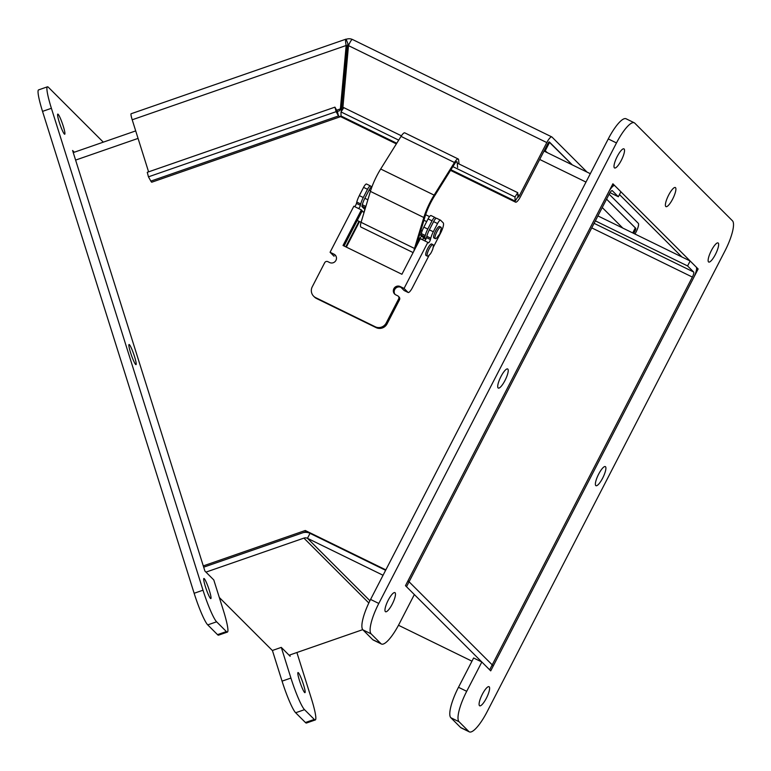 <?xml version="1.0" encoding="UTF-8"?>
<svg xmlns="http://www.w3.org/2000/svg" width="771" height="771" viewBox="0 0 771 771"><rect width="100%" height="100%" fill="white"/><g stroke="black" fill="none" stroke-linecap="round" stroke-linejoin="round"><path stroke-width="1.16" d="M347.384 57.7L347.085 60.948M609.986 192.654L618.342 196.74L620.896 191.777L614.834 185.724A10.322 2.602 116.1 0 0 614.651 185.589A10.322 2.602 116.1 0 0 608.184 192.933L408.023 580.727L409.073 581.777L609.235 193.984A4.732 1.195 116.1 0 1 612.193 190.62A4.732 1.195 116.1 0 1 612.28 190.678L612.097 190.591M618.342 196.74L612.28 190.678M203.689 567.177L306.328 531.547L385.606 570.299L310.009 533.349A10.322 9.956 -45 0 0 302.984 532.703M407.801 581.151L409.073 581.777L407.801 581.151M203.284 565.904L305.268 530.496L385.828 569.875M305.268 530.496L306.328 531.547M396.352 143.888L340.975 116.816L341.013 111.93L398.694 140.129M457.213 163.086L517.736 192.673L514.97 196.971L515.144 201.125A7.961 2.005 116.1 0 0 515.577 202.166A7.961 2.005 116.1 0 0 520.57 196.509L547.863 143.628A2.361 0.598 -63.9 0 1 549.347 141.941A2.361 0.598 -63.9 0 1 549.386 141.98L572.323 164.898M517.736 192.673L517.91 196.827A2.361 0.598 116.1 0 0 518.035 197.135A2.361 0.598 116.1 0 0 519.519 195.458L546.812 142.577L348.482 45.624C350.41 41.258 351.749 39.225 352.511 39.523M341.013 111.93L343.779 107.632L401.412 135.812M348.482 45.624L342.729 109.26M452.885 166.623L514.97 196.971M340.406 116.71L151.781 182.207A7.961 0.954 -109.1 0 1 150.846 181.108L148.446 176.829L336.117 111.67L338.517 115.949L340.3 116.739L341.177 115.823M341.524 111.14L340.387 108.894L339.423 110.822L337.341 111.429L334.942 107.15L336.117 111.67M148.446 176.829L147.271 172.309L334.942 107.15M337.341 111.429L338.517 115.949L150.846 181.108M148.591 171.856L132.207 119.784A7.961 0.954 -109.1 0 1 131.089 113.761L346.073 39.119L348.174 44.39L347.22 46.549L341.437 109.945M347.22 46.549L346.169 45.499L340.387 108.894L336.648 110.195M633.743 233.42L635.092 230.808A2.361 0.598 116.1 0 0 635.728 228.264L606.575 199.13M352.318 39.437A7.961 7.671 135 0 0 346.545 39.196C345.379 38.878 345.254 40.979 346.169 45.499L132.207 119.784M349.061 44.255A2.361 2.274 -45 0 0 348.174 44.39L347.914 44.41M587.039 172.097L551.949 137.016A7.961 2.005 116.1 0 0 551.805 136.92A7.961 2.005 116.1 0 0 546.812 142.577M635.015 234.037L636.142 231.859A7.961 2.005 116.1 0 0 638.282 223.311L609.129 194.176M354.65 206.609A2.361 0.598 116.1 0 0 356.453 203.399L356.79 202.041A9.454 2.38 -63.9 0 1 359.325 195.603L363.575 187.372A4.732 1.195 -63.9 0 1 366.533 184.018A4.732 1.195 -63.9 0 1 366.62 184.076M371.439 186.871L370.562 186.004A4.732 1.195 116.1 0 0 370.485 185.946A4.732 1.195 116.1 0 0 367.516 189.3L363.276 197.53A9.454 2.38 116.1 0 0 360.732 203.968L360.394 205.327A2.361 0.598 -63.9 0 1 358.592 208.536M424.686 240.841A2.361 0.598 116.1 0 0 426.488 237.632L426.826 236.273A9.454 2.38 -63.9 0 1 429.36 229.835L433.61 221.614A4.732 1.195 -63.9 0 1 436.569 218.251A4.732 1.195 -63.9 0 1 436.656 218.309M433.215 247.385L440.646 232.977A9.454 2.38 -63.9 0 0 443.19 222.829L440.598 220.236A4.732 1.195 116.1 0 0 440.52 220.178A4.732 1.195 116.1 0 0 437.552 223.542L433.312 231.763A9.454 2.38 116.1 0 0 430.767 238.2L430.43 239.559A2.361 0.598 -63.9 0 1 429.399 241.863A2.361 0.598 -63.9 0 1 428.319 242.855A2.361 0.598 -63.9 0 1 428.271 242.817L427.828 242.373L404.062 288.431L400.11 286.504A4.732 4.559 -45 0 0 394.607 294.03A4.732 4.559 -45 0 0 395.793 294.869L397.682 295.794A2.361 2.274 135 0 1 398.655 298.897L386.232 322.962A8.269 7.98 135 0 1 375.265 326.779L315.667 297.645A8.269 7.98 135 0 1 312.255 286.802L324.678 262.728A2.361 2.274 135 0 1 327.81 261.639L329.699 262.564A4.732 4.559 -45 0 0 335.202 255.037A4.732 4.559 -45 0 0 334.026 254.189L330.075 252.262L353.85 206.214L361.397 209.905L343.028 245.486L401.913 274.274L420.282 238.692L427.828 242.373M429.245 255.076L412.427 287.65A6.804 1.715 -63.9 0 1 408.158 292.488A6.804 1.715 -63.9 0 1 408.042 292.402L404.062 288.431M336.05 256.213L334.026 254.189M345.793 246.836L358.968 221.306M363.681 212.16L364.77 210.069M334.055 256.242L330.075 252.262M408.042 292.402L404.091 290.474A6.804 1.715 116.1 0 0 404.216 290.561A6.804 1.715 116.1 0 0 404.361 290.609M361.397 209.905L362.245 210.753L344.059 245.988M404.091 290.474L400.968 287.352A4.732 4.559 -45 0 0 395.07 294.426M398.279 296.218L399.127 297.066A2.361 2.274 135 0 1 399.513 299.746L387.09 323.82A8.269 7.98 135 0 1 376.113 327.627L316.515 298.493A8.269 7.98 135 0 1 314.452 297.018L313.595 296.17M335.607 255.49A4.732 4.559 -45 0 0 334.874 255.047M415.723 247.52A6.428 1.619 -63.9 0 1 415.8 247.26L425.12 216.304A23.641 5.956 -63.9 0 1 434.246 196.46L452.269 167.577A4.732 1.195 -63.9 0 1 452.481 167.249L455.41 162.691A4.732 1.195 -63.9 0 1 456.875 161.698A4.732 1.195 -63.9 0 1 457.126 162.209L457.637 167.452M459.015 163.972L458.61 159.828A7.749 1.956 116.1 0 0 458.205 158.98A7.749 1.956 116.1 0 0 454.466 162.508L434.121 195.121A26.667 6.727 116.1 0 0 423.828 217.509L414.499 248.455A9.454 2.38 116.1 0 0 413.94 250.98M434.121 195.121L380.691 169.003L401.036 136.39A7.749 1.956 -63.9 0 1 404.775 132.863L458.205 158.98M422.894 239.964A9.454 2.38 116.1 0 0 423.231 237.699M421.843 236.311A9.454 2.38 116.1 0 0 418.123 240.571L417.419 243.376A6.428 1.619 -63.9 0 1 419.569 240.08M420.86 238.971A6.428 1.619 -63.9 0 1 421.38 238.933A6.428 1.619 -63.9 0 1 421.679 239.367M380.691 169.003A26.667 6.727 116.1 0 0 370.398 191.381L361.069 222.337A9.454 2.38 116.1 0 0 360.973 227.088L413.111 252.58M425.698 239.521L420.85 235.319L426.151 238.605M419.588 234.692L420.85 235.309A2.361 0.598 116.1 0 0 420.966 234.933L421.303 233.574A9.454 2.38 -63.9 0 1 423.838 227.137L428.078 218.906A4.732 1.195 -63.9 0 1 431.047 215.552A4.732 1.195 -63.9 0 1 431.134 215.61M435.952 218.415L435.075 217.538A4.732 1.195 116.1 0 0 434.989 217.48A4.732 1.195 116.1 0 0 432.03 220.834L427.78 229.064A9.454 2.38 116.1 0 0 425.245 235.502L424.908 236.861A2.361 0.598 -63.9 0 1 424.792 237.246M429.524 216.622L425.631 214.714M364.924 209.548L361.859 206.483L365.338 208.18M361.859 206.483A2.361 0.598 116.1 0 0 361.975 206.098L362.312 204.739A9.454 2.38 -63.9 0 1 364.847 198.301L369.097 190.071A4.732 1.195 -63.9 0 1 371.988 186.688M359.517 221.576L346.333 247.105M433.042 244.686L431.654 244.012A6.38 1.609 116.1 0 0 430.324 244.629A6.38 1.609 116.1 0 0 426.633 250.787A6.38 1.609 116.1 0 0 426.045 255.48L427.433 256.155A6.38 1.609 116.1 0 0 428.609 255.683C429.804 254.122 430.199 255.346 432.839 249.033L433.379 245.91A6.38 1.609 116.1 0 0 433.042 244.686A6.38 1.609 116.1 0 0 428.792 249.717A6.38 1.609 116.1 0 0 427.433 256.155M359.392 195.477A6.38 1.609 -63.9 0 1 360.741 192.846M439.586 226.529A6.38 1.609 116.1 0 0 439.537 226.501A6.38 1.609 116.1 0 0 435.393 231.319A6.38 1.609 116.1 0 0 433.928 237.969L435.316 238.653A6.38 1.609 116.1 0 0 436.492 238.172L439.798 233.892L441.263 228.399A6.38 1.609 116.1 0 0 440.973 227.214A6.38 1.609 116.1 0 0 440.925 227.185A6.38 1.609 116.1 0 0 436.675 232.206A6.38 1.609 116.1 0 0 435.316 238.653M500.967 376.527A10.64 2.679 -63.9 0 1 507.636 368.962A10.64 2.679 -63.9 0 1 505.381 379.698A10.64 2.679 -63.9 0 1 498.297 388.073A10.64 2.679 -63.9 0 1 500.967 376.527M598.643 474.146A10.64 2.679 -63.9 0 1 605.312 466.59A10.64 2.679 -63.9 0 1 603.057 477.326A10.64 2.679 -63.9 0 1 595.973 485.701A10.64 2.679 -63.9 0 1 598.643 474.146M668.65 195.082A10.64 2.679 -63.9 0 1 675.319 187.526A10.64 2.679 -63.9 0 1 673.054 198.263A10.64 2.679 -63.9 0 1 665.98 206.638A10.64 2.679 -63.9 0 1 668.65 195.082M482.347 694.257A10.64 2.679 -63.9 0 1 489.016 686.691A10.64 2.679 -63.9 0 1 486.761 697.427A10.64 2.679 -63.9 0 1 479.678 705.802A10.64 2.679 -63.9 0 1 482.347 694.257M711.392 250.498A10.64 2.679 -63.9 0 1 718.061 242.932A10.64 2.679 -63.9 0 1 715.796 253.669A10.64 2.679 -63.9 0 1 708.713 262.044A10.64 2.679 -63.9 0 1 711.392 250.498M617.263 156.417A10.64 2.679 -63.9 0 1 623.932 148.861A10.64 2.679 -63.9 0 1 621.677 159.597A10.64 2.679 -63.9 0 1 614.593 167.972A10.64 2.679 -63.9 0 1 617.263 156.417M388.227 600.175A10.64 2.679 -63.9 0 1 394.897 592.62A10.64 2.679 -63.9 0 1 392.632 603.356A10.64 2.679 -63.9 0 1 385.548 611.731A10.64 2.679 -63.9 0 1 388.227 600.175M612.897 183.787L405.469 585.681L414.345 594.557L399.224 623.864A28.363 7.151 -63.9 0 1 381.433 644.016A28.363 7.151 -63.9 0 1 380.932 643.65L371.159 633.887A28.363 7.151 -63.9 0 1 378.802 603.452L616.482 142.943A28.363 7.151 -63.9 0 1 634.263 122.782A28.363 7.151 -63.9 0 1 634.774 123.148L732.45 220.776A28.363 7.151 -63.9 0 1 724.817 251.221L487.127 711.72A28.363 7.151 -63.9 0 1 469.346 731.881A28.363 7.151 -63.9 0 1 468.835 731.515L459.073 721.752A28.363 7.151 -63.9 0 1 466.706 691.308L481.836 662L490.713 670.876L698.14 268.983L612.897 183.787M381.433 644.016L373.212 639.997A28.363 7.151 -63.9 0 1 372.711 639.631L362.939 629.868A28.363 7.151 -63.9 0 1 370.581 599.433L608.261 138.925A28.363 7.151 -63.9 0 1 626.042 118.763L634.263 122.782M469.346 731.881L461.125 727.863A28.363 7.151 -63.9 0 1 460.615 727.496L450.852 717.734A28.363 7.151 -63.9 0 1 458.485 687.289L473.616 657.991L481.836 662M696.579 268.221L698.14 268.983M681.921 256.974L619.47 194.552M134.53 356.568A10.64 1.272 -109.1 0 1 136.024 364.616A10.64 1.272 -109.1 0 1 131.33 354.988A10.64 1.272 -109.1 0 1 129.046 344.521A10.64 1.272 -109.1 0 1 134.53 356.568M209.365 590.528A10.64 1.272 -109.1 0 1 210.849 598.585A10.64 1.272 -109.1 0 1 206.165 588.948A10.64 1.272 -109.1 0 1 203.872 578.481A10.64 1.272 -109.1 0 1 209.365 590.528M63.251 126.155A10.64 1.272 -109.1 0 1 64.745 134.212A10.64 1.272 -109.1 0 1 60.051 124.574A10.64 1.272 -109.1 0 1 57.767 114.108A10.64 1.272 -109.1 0 1 63.251 126.155M303.485 684.609A10.64 1.272 -109.1 0 1 304.979 692.657A10.64 1.272 -109.1 0 1 300.285 683.029A10.64 1.272 -109.1 0 1 298.001 672.563A10.64 1.272 -109.1 0 1 303.485 684.609M289.751 654.993L290.156 656.266L281.28 647.389L272.404 650.473L282.061 681.14A28.363 3.383 70.9 0 0 295.659 712.751L305.422 722.514A28.363 3.383 70.9 0 0 306.453 723.025L315.329 719.941A28.363 3.383 70.9 0 0 311.349 698.468L296.893 652.517M281.28 647.389L290.927 678.056A28.363 3.383 70.9 0 0 304.526 709.667L314.289 719.43A28.363 3.383 70.9 0 0 315.329 719.941M103.304 142.163L48.448 87.335A28.363 3.383 70.9 0 0 47.416 86.824A28.363 3.383 70.9 0 0 51.397 108.297L203.014 590.2A28.363 3.383 70.9 0 0 216.612 621.802L226.385 631.565A28.363 3.383 70.9 0 0 227.416 632.075A28.363 3.383 70.9 0 0 223.436 610.613L213.789 579.946L204.913 571.07L72.59 150.499L74.315 152.224M47.416 86.824L38.55 89.908A28.363 3.383 70.9 0 0 42.53 111.381L194.147 593.275A28.363 3.383 70.9 0 0 207.746 624.886L217.518 634.649A28.363 3.383 70.9 0 0 218.55 635.159L227.416 632.075M595.357 220.863L687.587 265.947L693.649 272.009A4.732 1.195 -63.9 0 1 692.377 277.078L492.216 664.872L493.267 665.922L693.428 278.129A10.322 2.602 116.1 0 0 696.203 267.045L690.141 260.993L597.91 215.909M687.587 265.947L690.141 260.993M493.267 665.922L491.994 665.296M347.654 54.731A2.361 2.274 -45 0 0 347.586 54.751L346.439 55.146M549.087 141.989L572.236 164.859M606.555 199.159L635.314 227.898L632.721 232.919M347.335 45.412A11.816 11.392 135 0 1 348.598 45.335M622.775 228.062L602.238 207.534M547.381 152.706L544.461 150.22M549.627 142.259L545.309 150.634M383.052 575.262L307.456 538.303A4.732 4.559 -45 0 0 303.909 538.11L205.963 572.121M406.519 586.731L409.073 581.777L492.216 664.872L489.662 669.826L406.519 586.731M471.968 661.181L398.482 625.262M362.746 629.647L289.106 655.215M272.442 650.589L219.311 597.486M346.622 65.998L345.408 66.412M138.067 138.404L75.606 160.089M585.989 182.081L539.7 159.452M341.187 116.093L396.747 143.252M450.919 169.736L515.144 201.125L517.91 196.827M517.813 194.62L519.519 195.458M635.092 230.808L634.07 230.307M348.752 44.959L347.692 44.554M635.246 228.033L635.728 228.264M363.575 187.372L367.516 189.3M360.732 203.968L356.79 202.041M359.325 195.603L363.276 197.53M360.394 205.327L356.453 203.399M430.767 238.2L426.826 236.273M429.36 229.835L433.312 231.763M433.61 221.614L437.552 223.542M430.43 239.559L426.488 237.632M400.968 287.352L400.11 286.504M399.513 299.746L398.655 298.897M387.09 323.82L386.232 322.962M376.113 327.627L375.265 326.779M316.515 298.493L315.667 297.645M457.126 162.209L456.316 161.814M454.466 162.508L401.036 136.39M423.828 217.509L370.398 191.381M414.499 248.455L357.233 220.458M424.908 236.861L420.966 234.933M428.078 218.906L432.03 220.834M425.245 235.502L421.303 233.574M423.838 227.137L427.78 229.064M365.454 207.794L361.975 206.098M369.097 190.071L370.572 190.794M365.849 206.464L362.312 204.739M364.847 198.301L367.863 199.776M372.711 639.631L380.932 643.65M362.939 629.868L371.159 633.887M370.581 599.433L378.802 603.452M608.261 138.925L616.482 142.943M460.615 727.496L468.835 731.515M450.852 717.734L459.073 721.752M458.485 687.289L466.706 691.308M290.927 678.056L282.061 681.14M304.526 709.667L295.659 712.751M314.289 719.43L305.422 722.514M51.397 108.297L42.53 111.381M203.014 590.2L194.147 593.275M216.612 621.802L207.746 624.886M226.385 631.565L217.518 634.649M594.084 223.33L693.649 272.009M692.377 277.078L591.733 227.879M310.009 533.349L307.456 538.303L369.916 600.734M368.817 602.98L303.909 538.11M347.413 57.401L346.198 57.825M135.706 130.906L73.245 152.591M614.651 185.589L612.511 184.539M590.316 173.697L544.027 151.068M515.577 202.166L450.524 170.372M352.424 39.456L551.805 136.92M370.485 185.946L366.533 184.018M440.52 220.178L436.569 218.251M408.158 292.488L404.216 290.561M434.989 217.48L431.047 215.552M361.956 211.321L364.076 212.353M420.927 230.24L422.171 230.847M423.934 220.255L426.691 221.605M358.448 197.415L361.406 191.565M439.537 226.501L440.925 227.185"/></g></svg>
